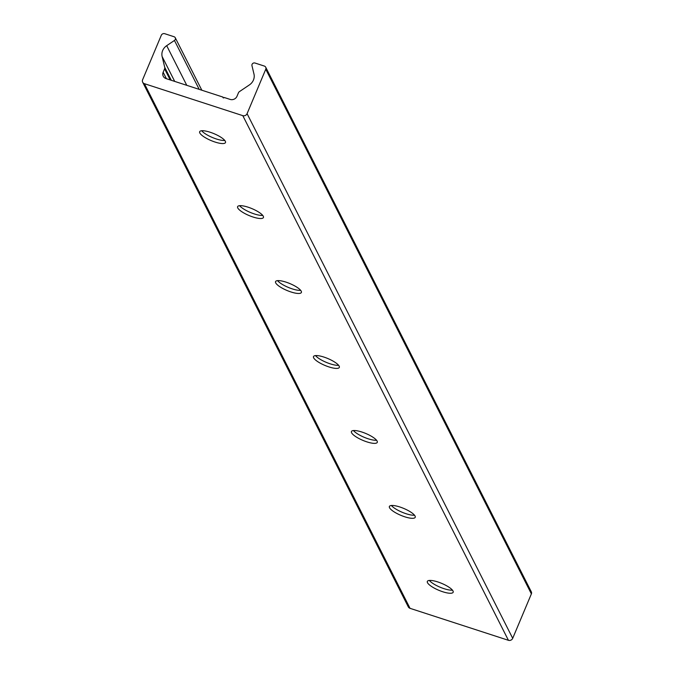 <?xml version="1.0" encoding="UTF-8"?>
<svg xmlns="http://www.w3.org/2000/svg" width="674" height="674" viewBox="0 0 674 674"><rect width="100%" height="100%" fill="white"/><g stroke="black" fill="none" stroke-linecap="round" stroke-linejoin="round"><path stroke-width="1.01" d="M452.448 590.154A14.011 3.741 22.8 0 1 444.04 588.68A14.011 3.741 22.8 0 1 429.346 580.44M442.742 591.755A14.011 3.741 22.8 0 1 427.333 581.409A14.011 3.741 22.8 0 1 441.697 583.389A14.011 3.741 22.8 0 1 453.164 592.269A14.011 3.741 22.8 0 1 442.742 591.755M414.51 515.206A14.011 3.741 22.8 0 1 406.093 513.723A14.011 3.741 22.8 0 1 391.4 505.492M404.796 516.806A14.011 3.741 22.8 0 1 389.387 506.46A14.011 3.741 22.8 0 1 403.751 508.44A14.011 3.741 22.8 0 1 415.218 517.32A14.011 3.741 22.8 0 1 404.796 516.806M376.564 440.257A14.011 3.741 22.8 0 1 368.147 438.774A14.011 3.741 22.8 0 1 353.454 430.543M366.85 441.858A14.011 3.741 22.8 0 1 351.44 431.512A14.011 3.741 22.8 0 1 365.805 433.492A14.011 3.741 22.8 0 1 377.272 442.371A14.011 3.741 22.8 0 1 366.85 441.858M338.618 365.308A14.011 3.741 22.8 0 1 330.201 363.825A14.011 3.741 22.8 0 1 315.508 355.594M328.904 366.909A14.011 3.741 22.8 0 1 313.494 356.563A14.011 3.741 22.8 0 1 327.859 358.543A14.011 3.741 22.8 0 1 339.325 367.414A14.011 3.741 22.8 0 1 328.904 366.909M300.671 290.351A14.011 3.741 22.8 0 1 292.255 288.876A14.011 3.741 22.8 0 1 277.562 280.645M290.957 291.96A14.011 3.741 22.8 0 1 275.556 281.614A14.011 3.741 22.8 0 1 289.913 283.586A14.011 3.741 22.8 0 1 301.379 292.465A14.011 3.741 22.8 0 1 290.957 291.96M262.725 215.402A14.011 3.741 22.8 0 1 254.309 213.928A14.011 3.741 22.8 0 1 239.615 205.688M253.011 217.011A14.011 3.741 22.8 0 1 237.61 206.657A14.011 3.741 22.8 0 1 251.975 208.637A14.011 3.741 22.8 0 1 263.433 217.517A14.011 3.741 22.8 0 1 253.011 217.011M224.779 140.453A14.011 3.741 22.8 0 1 216.362 138.979A14.011 3.741 22.8 0 1 201.669 130.739M215.065 142.054A14.011 3.741 22.8 0 1 199.664 131.708A14.011 3.741 22.8 0 1 214.029 133.688A14.011 3.741 22.8 0 1 225.487 142.568A14.011 3.741 22.8 0 1 215.065 142.054M142.677 82.22L408.292 606.87A3.336 3.067 -26.9 0 0 410.028 608.327L508.415 640.3A3.336 3.067 -26.9 0 0 512.703 638.32L531.382 593.878A2.671 2.452 -26.9 0 0 531.339 591.882L265.716 67.231A2.671 2.452 153.1 0 1 265.767 69.228L247.08 113.67A3.336 3.067 153.1 0 1 242.8 115.65L144.405 83.677A3.336 3.067 153.1 0 1 142.618 79.726L161.297 35.284A2.671 2.452 153.1 0 1 164.726 33.7L174.077 36.741A2.266 2.081 153.1 0 1 174.44 40.457L166.697 45.672A10.674 9.815 -26.9 0 0 162.131 56.549L164.726 67.324A2.671 2.452 153.1 0 1 164.591 68.832L163.15 72.253A5.333 4.903 -26.9 0 0 163.251 76.246A5.333 4.903 -26.9 0 0 166.015 78.58L222.984 97.09A0.666 0.615 -26.9 0 0 223.608 97.907A0.666 0.615 -26.9 0 0 224.206 97.486L230.154 99.415A5.333 4.903 -26.9 0 0 237.004 96.256L238.444 92.827A2.671 2.452 153.1 0 1 239.455 91.605L249.405 84.907A10.674 9.815 -26.9 0 0 253.972 74.03L251.958 65.648A2.266 2.081 153.1 0 1 254.983 63.027L264.334 66.06A2.671 2.452 153.1 0 1 265.716 67.231M222.984 97.09L223.397 97.89M247.08 113.67L512.703 638.32M242.8 115.65L508.415 640.3M265.767 69.228L531.382 593.878M163.15 72.253L166.419 78.706M164.591 68.832L170.219 79.945M164.726 67.324L171.289 80.29M162.131 56.549L174.709 81.402M166.697 45.672L186.774 85.32M174.44 40.457L199.192 89.356M144.405 83.677L410.028 608.327M175.257 37.727L201.821 90.206"/></g></svg>

